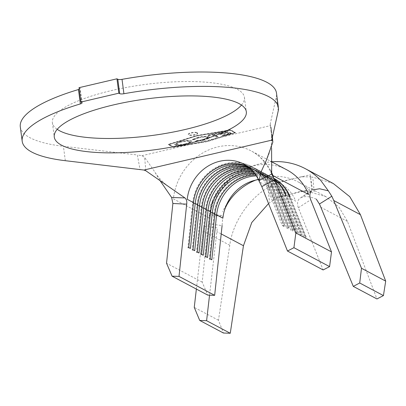 <?xml version="1.0" encoding="UTF-8"?>
<svg xmlns="http://www.w3.org/2000/svg" width="406" height="406" viewBox="0 0 406 406"><rect width="100%" height="100%" fill="white"/><g stroke="black" fill="none" stroke-linecap="round" stroke-linejoin="round"><path stroke-width="0.3" stroke-dasharray="2.03 1.52" d="M197.28 132.655A4.699 1.248 -7.5 0 1 197.636 133.051A4.699 1.248 -7.5 0 1 193.961 134.772A4.699 1.248 -7.5 0 1 188.663 134.67A4.699 1.248 -7.5 0 1 188.313 134.274A4.699 1.248 -7.5 0 1 191.982 132.554A4.699 1.248 -7.5 0 1 197.28 132.655M197.331 133.016A4.699 1.248 -7.5 0 1 197.681 133.407A4.699 1.248 -7.5 0 1 194.007 135.132A4.699 1.248 -7.5 0 1 188.709 135.031A4.699 1.248 -7.5 0 1 188.359 134.635A4.699 1.248 -7.5 0 1 192.033 132.914A4.699 1.248 -7.5 0 1 197.331 133.016M241.489 105.063A96.856 25.745 172.5 0 0 244.427 97.364A96.856 25.745 172.5 0 0 237.19 89.234A96.856 25.745 172.5 0 0 128.032 87.133A96.856 25.745 172.5 0 0 52.374 122.648A96.856 25.745 172.5 0 0 57.205 129.326M20.3 126.87A129.204 34.343 172.5 0 0 29.953 137.71A129.204 34.343 172.5 0 0 63.417 146.307L137.365 154.96L139.994 169.424M213.571 134.158L217.043 133.346L216.571 133.097L208.06 135.091L208.532 135.34L211.993 134.528L216.357 136.832L217.941 136.462L213.571 134.158L213.622 134.518L217.088 133.706L217.043 133.346M191.424 140.836C188.78 140.151 185.237 140.334 180.792 141.379L174.641 144.196L175.062 144.658C177.726 145.338 181.289 145.145 185.745 144.089L191.83 141.283L191.424 140.836L191.47 141.197C188.826 140.512 185.283 140.694 180.837 141.74L180.792 141.379M196.118 143.013L173.58 146.835L168.815 144.308L196.682 135.634L230.192 129.95L234.957 132.478L207.09 141.156L196.118 143.013L216.215 138.314M198.092 137.329L192.317 139.461L193.835 139.329L198.549 137.588C202.234 136.705 205.182 136.543 207.39 137.101L207.74 137.472L202.599 139.796L196.352 140.659L195.418 141.095L203.152 140.019L208.735 138.065L209.43 137.177L208.983 136.695C206.233 136.025 202.599 136.233 198.092 137.329L198.138 137.69L192.368 139.821L192.317 139.461M231.42 133.305L226.584 130.757L217.687 132.843L218.169 133.092L225.508 131.371L227.025 132.168L219.742 133.873L220.219 134.127L227.497 132.417L229.395 133.422L222.112 135.127L222.589 135.381L231.42 133.305L231.471 133.665L226.629 131.113L226.584 130.757M314.178 191.85L312.813 177.153C310.813 176.965 310.088 177.097 310.631 177.554L312.432 189.094L274.091 198.067L272.685 186.425L267.985 187.638C248.442 199.087 232.618 222.935 229.76 245.239L218.464 320.238L223.422 333.016M267.985 187.638L269.518 202.3M268.554 203.548L275.867 198.712L300.572 191.262L307.535 190.241M300.572 191.262L307.428 191.327L325.881 196.626L338.995 207.111L347.455 221.402L376.946 298.953M333.326 183.548L312.813 177.153M208.41 223.721L222.087 225.619L222.792 216.302L209.293 215.287L202.193 282.15L207.75 295.116M311.169 191.454L300.034 198.235C297.471 200.102 296.913 203.284 298.354 207.776L323.135 269.954M298.354 207.776L310.727 199.788M305.403 237.88L303.693 236.972L305.551 236.607L306.124 236.911L305.403 237.88L289.448 197.849A41.001 37.027 118 0 0 273.517 179.822A41.001 37.027 118 0 0 256.425 175.889M247.066 166.013A41.001 37.027 118 0 1 250.411 167.556A41.001 37.027 118 0 1 266.341 185.583L282.297 225.614L284.159 225.249L284.728 225.553L284.007 226.523L282.297 225.614M247.843 166.567A41.001 37.027 118 0 1 252.121 168.465A41.001 37.027 118 0 1 268.051 186.491L284.007 226.523M248.985 167.445A41.001 37.027 118 0 1 254.689 169.83A41.001 37.027 118 0 1 270.619 187.856L286.575 227.888L288.438 227.522L289.006 227.822L288.285 228.796L286.575 227.888M249.736 168.069A41.001 37.027 118 0 1 256.399 170.738A41.001 37.027 118 0 1 272.33 188.765L288.285 228.796M250.832 169.053A41.001 37.027 118 0 1 258.967 172.098A41.001 37.027 118 0 1 274.898 190.125L290.853 230.156L292.716 229.791L293.284 230.095L292.564 231.065L290.853 230.156M251.547 169.744A41.001 37.027 118 0 1 260.682 173.007A41.001 37.027 118 0 1 276.608 191.033L292.564 231.065M252.593 170.835A41.001 37.027 118 0 1 263.245 174.372A41.001 37.027 118 0 1 279.176 192.398L295.132 232.43L296.994 232.065L297.562 232.364L296.847 233.338L295.132 232.43M253.268 171.601A41.001 37.027 118 0 1 264.961 175.28A41.001 37.027 118 0 1 280.886 193.307L296.847 233.338M254.257 172.804A41.001 37.027 118 0 1 267.529 176.64A41.001 37.027 118 0 1 283.454 194.667L299.41 234.698L301.272 234.333L301.841 234.638L301.125 235.607L299.41 234.698M254.902 173.641A41.001 37.027 118 0 1 269.239 177.549A41.001 37.027 118 0 1 285.169 195.575L301.125 235.607M255.831 174.966A41.001 37.027 118 0 1 271.807 178.914A41.001 37.027 118 0 1 287.732 196.94L303.693 236.972M258.444 179.599A41.001 37.027 118 0 1 279.795 183.152A41.001 37.027 118 0 1 295.72 201.178L289.448 197.849L290.163 196.88L306.124 236.911M272.091 138.527L270.259 123.871L276.334 96.501A129.204 34.343 172.5 0 0 276.501 93.141M79.018 87.681L79.875 88.138L81.768 102.515M173.347 146.977L168.358 144.328L196.54 135.553L230.425 129.808L235.414 132.457L207.238 141.232L173.347 146.977L173.398 147.337L168.404 144.688L196.585 135.914L230.471 130.169L230.425 129.808M159.857 180.376L154.077 170.87L144.597 157.295L141.902 155.696L137.365 154.96M79.226 89.269A3.761 1 172.5 0 0 80.155 88.452A3.761 1 172.5 0 0 79.875 88.138M270.259 123.871L270.208 124.835L271.299 127.657L272.614 141.141M271.594 148.271L271.299 127.657M145.861 170.794L144.597 157.295M286.844 169.86A56.043 50.618 -62 0 0 249.868 166.795A56.043 50.618 -62 0 0 209.039 217.799L173.382 198.874A56.043 50.618 -62 0 1 251.187 150.936A56.043 50.618 -62 0 1 270.827 170.911M202.193 282.15L166.536 263.22M193.495 202.624L192.677 202.883L193.251 203.188A42.503 38.387 118 0 1 252.258 166.836A42.503 38.387 118 0 1 268.772 185.522L284.728 225.553M188.714 247.508L187.902 247.767L192.677 202.883A42.503 38.387 118 0 1 251.684 166.531A42.503 38.387 118 0 1 268.199 185.217L284.159 225.249M193.429 203.218L188.475 248.071L190.429 248.416M187.902 247.767L188.475 248.071M197.773 204.893L196.961 205.157L197.529 205.456A42.503 38.387 118 0 1 256.536 169.104A42.503 38.387 118 0 1 273.05 187.79L289.006 227.822M192.992 249.776L192.18 250.035L196.961 205.157A42.503 38.387 118 0 1 255.968 168.8A42.503 38.387 118 0 1 272.482 187.491L288.438 227.522M197.707 205.492L192.754 250.34L194.707 250.685M192.18 250.035L192.754 250.34M202.051 207.167L201.239 207.425L201.807 207.73A42.503 38.387 118 0 1 260.814 171.378A42.503 38.387 118 0 1 277.328 190.064L293.284 230.095M197.275 252.05L196.458 252.309L201.239 207.425A42.503 38.387 118 0 1 260.246 171.073A42.503 38.387 118 0 1 276.76 189.759L292.716 229.791M201.985 207.76L197.032 252.613L198.986 252.958M196.458 252.309L197.032 252.613M206.329 209.435L205.517 209.699L206.086 209.998A42.503 38.387 118 0 1 265.093 173.646A42.503 38.387 118 0 1 281.607 192.332L297.562 232.364M201.554 254.318L200.742 254.577L205.517 209.699A42.503 38.387 118 0 1 264.524 173.342A42.503 38.387 118 0 1 281.038 192.033L296.994 232.065M206.268 210.034L201.31 254.882L203.264 255.227M200.742 254.577L201.31 254.882M250.411 167.556L244.133 164.227A41.001 37.027 118 0 1 260.063 182.253L266.341 185.583L268.199 185.217L268.772 185.522L268.051 186.491L270.619 187.856L272.482 187.491L273.05 187.79L272.33 188.765L274.898 190.125L276.76 189.759L277.328 190.064L276.608 191.033L279.176 192.398L281.038 192.033L281.607 192.332L280.886 193.307L283.454 194.667L285.317 194.301L285.885 194.606L301.841 234.638M285.317 194.301L301.272 234.333M210.607 211.709L209.795 211.968L210.364 212.272A42.503 38.387 118 0 1 269.371 175.92A42.503 38.387 118 0 1 274.38 179.153M205.832 256.592L205.02 256.851L209.795 211.968A42.503 38.387 118 0 1 268.802 175.615A42.503 38.387 118 0 1 274.476 179.381M210.547 212.302L205.588 257.155L207.542 257.5M205.02 256.851L205.588 257.155M285.885 194.606L285.169 195.575L287.732 196.94L289.595 196.575L305.551 236.607M214.886 213.977L214.074 214.241L214.647 214.541A42.503 38.387 118 0 1 273.654 178.188A42.503 38.387 118 0 1 274.03 178.391M210.11 258.861L209.298 259.119L214.074 214.241A42.503 38.387 118 0 1 273.081 177.884A42.503 38.387 118 0 1 274.04 178.412M214.825 214.576L209.866 259.424L211.82 259.769M209.298 259.119L209.866 259.424M310.412 191.14A58.677 52.998 -62 0 0 298.273 181.974A58.677 52.998 -62 0 0 274.39 176.336M272.964 176.382A58.677 52.998 -62 0 0 259.185 178.879A58.677 52.998 -62 0 0 255.75 180.102M235.079 193.819A58.677 52.998 -62 0 0 222.584 211.683M316.315 199.163C309.844 196.281 304.627 195.829 300.668 197.798M210.232 206.009A73.725 66.584 118 0 1 230.182 179.584A73.725 66.584 118 0 1 256.09 164.836A73.725 66.584 118 0 1 271.609 161.776M196.367 289.077L203.056 231.065A73.725 66.584 118 0 1 203.766 226.208L217.418 227.898A58.677 52.998 -62 0 0 216.87 231.623L209.547 295.172M311.686 190.094L310.631 177.554L310.113 176.965L310.331 174.763L272.401 183.639L272.862 187.12M272.685 186.425L270.487 186.161L276.445 183.126L301.024 176.833L310.138 176.889L310.199 176.24M218.464 320.238L194.256 307.393M310.793 178.249L310.331 174.763M270.487 186.161L272.401 183.639M196.585 135.914L196.54 135.553M168.404 144.688L168.358 144.328M230.471 130.169L235.465 132.818L207.283 141.592L173.398 147.337M207.283 141.592L207.238 141.232M235.465 132.818L235.414 132.457M173.626 147.195L168.866 144.668L196.732 135.995L230.243 130.311L235.003 132.838L207.136 141.516L173.626 147.195L173.58 146.835M168.866 144.668L168.815 144.308M196.732 135.995L196.682 135.634M207.136 141.516L207.09 141.156M235.003 132.838L234.957 132.478M230.243 130.311L230.192 129.95M180.837 141.74L174.687 144.556L175.108 145.018L175.062 144.658M175.108 145.018C177.772 145.698 181.335 145.505 185.791 144.45L185.745 144.089M185.791 144.45L191.876 141.643L191.47 141.197M185.375 144.191C181.741 145.054 178.853 145.201 176.711 144.643L176.326 143.907L176.666 144.282C176.047 143.374 177.554 142.491 181.188 141.648C184.811 140.801 187.684 140.659 189.81 141.217L190.15 141.587L190.196 141.948L189.856 141.577C190.47 142.481 188.973 143.354 185.375 144.191L185.324 143.831C181.695 144.693 178.807 144.846 176.666 144.282L176.711 144.643C176.092 143.729 177.605 142.851 181.238 142.004C184.857 141.161 187.729 141.014 189.856 141.577L189.81 141.217C190.424 142.12 188.927 142.993 185.324 143.831M181.238 142.004L181.188 141.648M192.368 139.821L193.88 139.689L193.835 139.329M193.88 139.689L198.595 137.949L198.549 137.588M198.595 137.949C202.284 137.066 205.233 136.903 207.441 137.456L207.39 137.101M207.441 137.456L207.786 137.832L202.65 140.156L202.599 139.796M202.65 140.156L196.397 141.019L196.352 140.659M196.397 141.019L195.464 141.455L195.418 141.095M195.464 141.455L203.198 140.375L203.152 140.019M203.198 140.375L208.78 138.426L208.735 138.065M208.78 138.426L209.476 137.532L208.983 136.695M209.029 137.05C206.278 136.38 202.65 136.594 198.138 137.69M217.088 133.706L216.571 133.097M216.621 133.457L208.105 135.452L208.06 135.091M208.105 135.452L208.577 135.7L208.532 135.34M208.577 135.7L212.039 134.888L211.993 134.528M212.039 134.888L216.408 137.192L216.357 136.832M216.408 137.192L217.986 136.822L217.941 136.462M217.986 136.822L213.622 134.518M226.629 131.113L217.738 133.198L217.687 132.843M217.738 133.198L218.215 133.452L218.169 133.092M218.215 133.452L225.558 131.732L225.508 131.371M225.558 131.732L227.071 132.529L227.025 132.168M227.071 132.529L219.788 134.234L219.742 133.873M219.788 134.234L220.265 134.482L220.219 134.127M220.265 134.482L227.543 132.777L227.497 132.417M227.543 132.777L229.441 133.782L229.395 133.422M229.441 133.782L222.163 135.487L222.112 135.127M222.163 135.487L222.64 135.736L222.589 135.381M222.64 135.736L231.471 133.665M65.31 160.69L63.417 146.307M278.232 110.884L276.334 96.501M141.902 155.696L194.53 143.389M217.804 137.944L270.432 125.632M289.595 196.575L290.163 196.88M229.76 245.239L203.056 231.065M347.455 221.402L320.877 207.299M221.204 233.922L216.87 231.623M197.681 133.407L197.636 133.051M244.427 97.364L246.32 111.741M279.795 183.152L273.517 179.822M271.807 178.914L269.239 177.549M267.529 176.64L264.961 175.28M263.245 174.372L260.682 173.007M258.967 172.098L256.399 170.738M254.689 169.83L252.121 168.465M52.374 122.648L54.267 137.03M272.385 137.192L272.198 134.503L271.883 140.846C271.066 147.82 269.239 154.25 266.402 160.137M271.553 173.819C266.585 163.045 259.794 155.417 251.187 150.936L270.65 161.263M168.688 186.674C162.781 182.421 157.909 177.153 154.077 170.87M251.684 166.531L252.258 166.836M255.968 168.8L256.536 169.104M260.246 171.073L260.814 171.378M264.524 173.342L265.093 173.646M268.802 175.615L269.371 175.92M273.081 177.884L273.654 178.188M252.72 180.914L259.185 178.879M249.868 166.795L256.09 164.836M209.08 217.433L212.927 203.005L219.966 190.653L230.182 179.584M325.881 196.626L298.273 181.974M209.247 213.723L222.635 215.632M300.684 197.788L312.823 189.846M82.048 102.835L80.155 88.452M276.445 183.126L280.51 181.741M301.024 176.833L302.226 176.661M188.359 134.635L188.313 134.274M174.641 144.196L174.687 144.556M191.83 141.283L191.876 141.643M207.74 137.472L207.786 137.832M209.43 137.177L209.476 137.532M272.04 139.491L270.208 124.835"/><path stroke-width="0.61" d="M61.504 145.155A96.856 25.745 172.5 0 0 170.662 147.261A96.856 25.745 172.5 0 0 246.32 111.741A96.856 25.745 172.5 0 0 239.083 103.616A96.856 25.745 172.5 0 0 129.925 101.51A96.856 25.745 172.5 0 0 54.267 137.03A96.856 25.745 172.5 0 0 61.504 145.155M57.205 129.326A96.856 25.745 172.5 0 0 59.611 130.778A96.856 25.745 172.5 0 0 155.199 135.061A96.856 25.745 172.5 0 0 241.489 105.063M271.594 148.271L271.675 174.093L258.987 180.579L260.987 172.058L266.402 160.137L272.847 142.115L272.091 138.527L278.232 110.884A129.204 34.343 172.5 0 0 278.394 107.519A129.204 34.343 172.5 0 0 123.916 93.73A3.761 1 -7.5 0 1 119.699 93.644L118.841 93.187L80.911 102.058L81.768 102.515A3.761 1 -7.5 0 1 82.048 102.835A3.761 1 -7.5 0 1 80.358 103.921A129.204 34.343 172.5 0 0 22.193 141.252A129.204 34.343 172.5 0 0 31.846 152.093A129.204 34.343 172.5 0 0 65.31 160.69L143.947 170.043L145.861 170.794L184.897 197.91C186.486 199.26 187.09 201.34 186.699 204.152L172.89 203.482L166.536 263.22L172.093 276.192L179.01 276.4L186.699 204.157M209.547 295.172L206.603 320.704L199.696 320.425L223.422 333.016L230.263 333.265L243.448 245.731L251.781 222.508L268.554 203.548M353.286 286.392L376.946 298.953L383.431 295.588L385.7 281.119L360.432 214.672L349.784 196.692L333.326 183.548L305.327 168.683A73.725 66.584 118 0 1 320.578 180.198L328.347 190.845L331.814 196.255A73.725 66.584 118 0 1 333.727 200.498L361.497 268.27L359.711 282.997L353.286 286.392L320.877 207.299A58.677 52.998 -62 0 0 319.415 204.035L316.315 199.163M172.093 276.192L207.75 295.116L214.667 295.324L222.087 225.619M271.675 174.093L274.598 179.685L261.794 186.593L287.478 251.03L323.135 269.954L329.586 266.615L331.499 251.898L310.727 199.788C309.463 196.189 309.611 193.413 311.169 191.454L311.671 190.856M214.825 214.576L216.601 214.886L222.874 218.22A41.001 37.027 118 0 1 252.72 180.914A41.001 37.027 118 0 1 258.444 179.599M255.831 174.966A41.001 37.027 118 0 0 214.886 213.977L210.11 258.861L211.82 259.769L216.601 214.886A41.001 37.027 118 0 1 256.425 175.889M214.886 213.977L212.318 212.617A41.001 37.027 118 0 1 254.902 173.641M254.257 172.804A41.001 37.027 118 0 0 210.607 211.709L208.039 210.344A41.001 37.027 118 0 1 253.268 171.601M252.593 170.835A41.001 37.027 118 0 0 206.329 209.435L203.761 208.075A41.001 37.027 118 0 1 251.547 169.744M250.832 169.053A41.001 37.027 118 0 0 202.051 207.167L199.483 205.801A41.001 37.027 118 0 1 249.736 168.069M248.985 167.445A41.001 37.027 118 0 0 197.773 204.893L195.205 203.533A41.001 37.027 118 0 1 247.843 166.567M193.429 203.218L195.205 203.533L190.429 248.416L188.714 247.508L193.495 202.624A41.001 37.027 118 0 1 247.066 166.013M80.358 103.921L78.465 89.538A129.204 34.343 172.5 0 0 20.3 126.87L22.193 141.252M278.394 107.519L276.501 93.141A129.204 34.343 172.5 0 0 122.023 79.348L123.916 93.73M119.699 93.644L117.806 79.266L116.943 78.81L79.018 87.681L80.911 102.058M118.841 93.187L116.943 78.81M78.465 89.538A3.761 1 172.5 0 0 79.226 89.269M117.806 79.266A3.761 1 172.5 0 0 122.023 79.348M172.89 203.482L171.631 197.494L159.857 180.376M261.794 186.587L259.236 181.401M171.631 197.494L184.897 197.91M287.478 251.03L293.929 247.69L295.842 232.973L274.603 179.691M270.827 170.911A56.043 50.618 -62 0 1 272.964 175.58L308.621 194.504A56.043 50.618 -62 0 0 286.844 169.86L270.65 161.263M331.499 251.898L295.842 232.973M329.586 266.615L293.929 247.69M210.547 212.302L212.318 212.617L207.542 257.5L205.832 256.592L210.607 211.709M206.268 210.034L208.039 210.344L203.264 255.227L201.554 254.318L206.329 209.435M201.985 207.76L203.761 208.075L198.986 252.958L197.275 252.05L202.051 207.167M197.707 205.492L199.483 205.801L194.707 250.685L192.992 249.776L197.773 204.893M214.667 295.324L179.01 276.4M274.38 179.153A42.503 38.387 118 0 1 285.885 194.606M274.476 179.381A42.503 38.387 118 0 1 285.317 194.301M274.03 178.391A42.503 38.387 118 0 1 290.163 196.88M274.04 178.412A42.503 38.387 118 0 1 289.595 196.575M274.39 176.336A58.677 52.998 -62 0 0 272.964 176.382M255.75 180.102A58.677 52.998 -62 0 0 235.079 193.819C228.619 200.645 224.767 207.38 223.528 214.018M312.828 189.851L319.654 188.765L328.347 190.845M271.609 161.776A73.725 66.584 118 0 1 305.327 168.683M199.696 320.425L194.256 307.393L196.367 289.077M331.814 196.255L319.415 204.035M385.7 281.119L361.497 268.27M383.431 295.588L359.711 282.997M230.263 333.265L206.603 320.704M193.495 202.624L187.217 199.295A41.001 37.027 118 0 1 244.133 164.227C250.593 167.612 255.607 173.286 259.17 181.243M143.947 170.043L272.172 140.05M360.432 214.672L333.727 200.498M243.448 245.731L221.204 233.922M272.847 142.115L272.385 137.192"/></g></svg>
